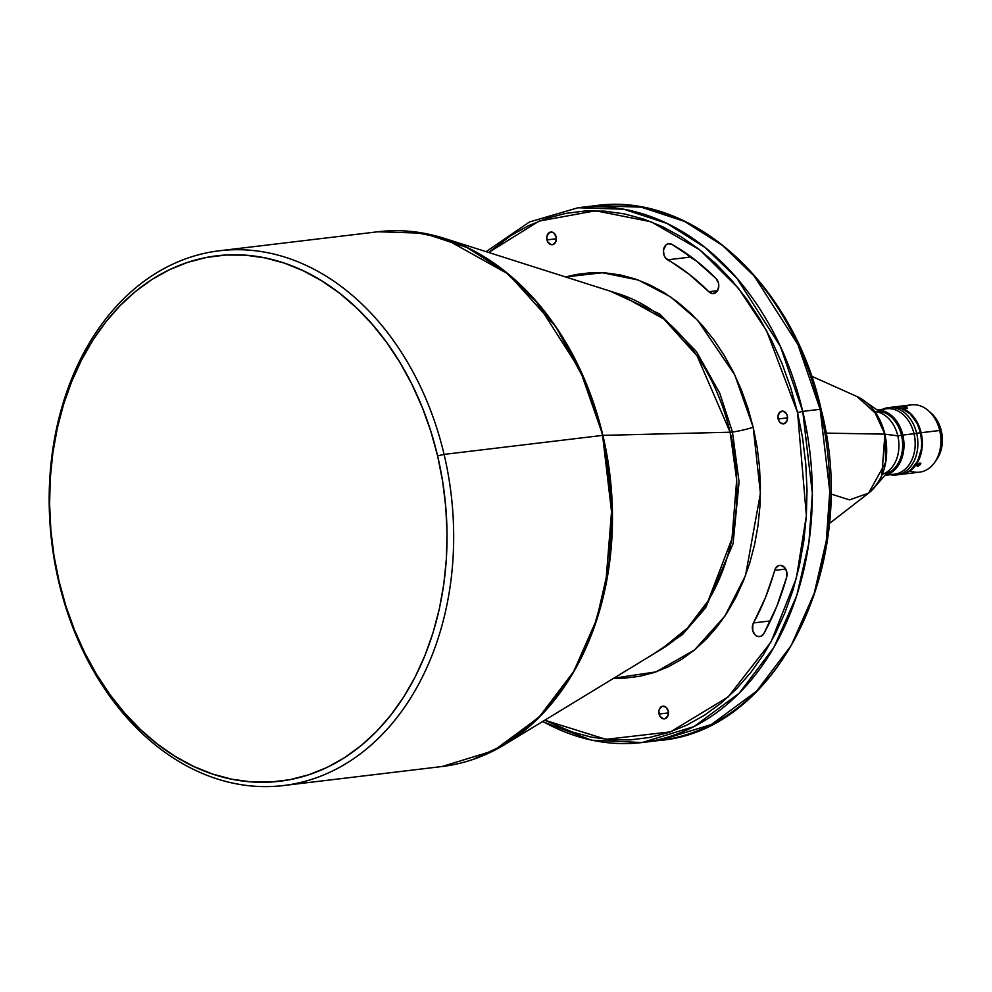 <?xml version="1.0" encoding="UTF-8"?>
<svg xmlns="http://www.w3.org/2000/svg" width="992" height="992" viewBox="0 0 992 992"><rect width="100%" height="100%" fill="white"/><g stroke="black" fill="none" stroke-linecap="round" stroke-linejoin="round"><path stroke-width="1.49" d="M753.188 427.254L760.43 493.284L745.562 575.372L724.904 616.069L694.437 650.033L656.047 671.869L613.75 678.218L624.886 678.119L639.691 676.284L654.187 672.502L668.236 666.835L681.69 659.32L694.437 650.033L706.354 639.059L717.315 626.522L727.223 612.523L735.977 597.209L743.492 580.717L749.692 563.208L754.54 544.856L757.962 525.847L759.934 506.342L760.442 486.539L759.475 466.624L757.057 446.809L753.188 427.254A15.066 1.5 -13.3 0 1 732.468 432.016A15.066 1.5 166.7 0 0 753.188 427.254L747.918 408.171L741.309 389.744L733.398 372.124L724.284 355.52L714.042 340.058L702.77 325.897L690.593 313.187L677.61 302.027L663.958 292.541L649.76 284.828L635.153 278.938L620.285 274.945L605.281 272.874L590.314 272.763L575.509 274.61L565.626 276.966L602.417 272.713L638.34 280.054L670.642 296.918L697.674 320.292L734.75 374.889L753.188 427.254M653.678 653.914L682.384 634.595L705.634 607.798L733.076 543.715L739.077 481.988L732.468 432.016L719.746 393.142L696.434 351.577L659.68 313.943L610.167 291.14L659.68 313.943L696.434 351.577L719.746 393.142L732.468 432.016A15.066 1.5 -13.3 0 1 730.137 432.214L697.078 355.892L663.908 319.077L618.76 293.88A189.026 141.186 -96.8 0 1 730.137 432.214L602.59 435.389L612.213 517.477L608.753 566.854L596.626 619.504L573.686 671.534L538.978 717.315L493.818 750.609L441.998 766.531A269.291 201.153 -96.8 0 0 602.59 435.389L444.081 454.398L437.608 455.886A264.591 197.631 83.2 0 1 308.884 774.74A264.591 197.631 83.2 0 1 59.036 581.176L58.776 581.92A269.291 201.153 -96.8 0 0 313.063 778.931A269.291 201.153 -96.8 0 0 444.081 454.398A269.291 201.153 83.2 0 1 283.489 785.54A269.291 201.153 83.2 0 1 58.776 581.92A269.291 201.153 83.2 0 1 219.356 250.778A269.291 201.153 83.2 0 1 444.081 454.398L602.59 435.389A269.291 201.153 -96.8 0 0 377.865 231.768L423.609 233.232L466.848 247.442L504.978 271.56L536.647 302.151L580.283 370.524L602.876 435.364A269.229 201.091 83.2 0 1 504.94 744.459L542.091 714.352L571.553 675.564L592.546 631.941L605.492 587.028L612.2 503.353L602.876 435.364L730.137 432.214A15.066 1.5 166.7 0 0 732.468 432.016L739.077 481.988L733.076 543.715L705.634 607.798L682.384 634.595L653.678 653.914M718.493 283.129A8.469 6.324 83.2 0 1 713.446 293.558A8.469 6.324 83.2 0 1 708.809 291.722L717.526 290.681L708.809 291.722L712.529 293.582L716.224 292.268L717.6 290.532L718.803 285.746L718.493 283.129L716.063 278.554L694.735 259.606L671.919 244.354L668.224 243.759L665.979 244.95L663.462 250.257L664.008 255.142L665.483 257.92L688.907 274.052L708.809 291.722A236.344 176.539 83.2 0 0 667.616 259.817A8.469 6.324 83.2 0 1 663.425 250.716A8.469 6.324 83.2 0 1 668.757 243.672A8.469 6.324 83.2 0 1 671.919 244.354A253.295 189.187 83.2 0 1 716.063 278.554A8.469 6.324 83.2 0 1 718.493 283.129M786.73 571.764A8.469 6.324 83.2 0 1 786.656 577.17L786.73 571.764L784.461 567.362L780.778 565.353L778.819 565.527L775.62 568.168L765.415 597.705L752.841 624.328L752.754 630.763L755.048 634.818L757.33 636.343L761.013 636.281L763.914 633.516L776.736 606.472L786.656 577.17A253.295 189.187 83.2 0 1 763.914 633.516A8.469 6.324 83.2 0 1 759.686 636.641A8.469 6.324 83.2 0 1 753.288 632.214A8.469 6.324 83.2 0 1 753.449 622.939L770.375 620.905L753.449 622.939A236.344 176.539 83.2 0 0 774.678 570.363A8.469 6.324 83.2 0 1 779.662 565.353A8.469 6.324 83.2 0 1 786.73 571.764M778.162 418.996A6.398 4.786 83.2 0 1 781.981 411.122A6.398 4.786 83.2 0 1 787.326 415.958L786.408 413.701L783.147 411.172L779.638 412.325L777.951 416.504L779.067 421.253L780.543 422.939L784.213 423.683L787.016 420.794L787.326 415.958A6.398 4.786 83.2 0 1 783.506 423.832A6.398 4.786 83.2 0 1 778.162 418.996L787.549 417.868L778.162 418.996M546.976 239.89A6.398 4.786 83.2 0 1 550.796 232.029A6.398 4.786 83.2 0 1 556.14 236.865L553.772 232.922L551.961 232.066L548.452 233.232L546.766 237.41L547.894 242.16L551.168 244.689L553.028 244.578L555.842 241.688L556.14 236.865A6.398 4.786 83.2 0 1 552.321 244.739A6.398 4.786 83.2 0 1 546.976 239.89L556.376 238.774L546.976 239.89M659.06 714.017A6.398 4.786 83.2 0 1 662.879 706.143A6.398 4.786 83.2 0 1 668.224 710.991L665.843 707.048L662.172 706.304L659.37 709.193L658.849 711.537L659.965 716.274L663.239 718.816L665.111 718.704L667.914 715.815L668.224 710.991A6.398 4.786 83.2 0 1 664.404 718.865A6.398 4.786 83.2 0 1 659.06 714.017L668.447 712.901L659.06 714.017M903.538 407.315L903.427 407.948L905.15 407.34L907.568 408.369L904.506 408.32L903.018 407.7L903.538 407.315L907.37 407.972L905.398 408.506L903.538 407.315M919.398 463.177L920.75 463.165L920.489 464.479L917.216 466.19L917.389 464.851L919.398 463.177L920.849 463.351L920.489 464.479L918.406 466.054L916.98 465.918L917.712 466.24L917.178 465.161L919.398 463.177M916.67 433.256L914.078 433.851A32.017 23.907 83.2 0 1 914.723 450.108A32.017 23.907 -96.8 0 0 914.078 433.851L914.041 433.851A32.017 23.907 -96.8 0 0 911.995 427.44A32.017 23.907 83.2 0 1 914.078 433.851L916.67 433.256A33.902 25.321 83.2 0 1 896.458 474.945A33.902 25.321 83.2 0 1 890.456 474.709A33.902 25.321 -96.8 0 0 916.67 433.256L920.526 432.797L916.67 433.256A33.902 25.321 -96.8 0 0 882.607 409.262A33.902 25.321 83.2 0 1 888.386 407.625A33.902 25.321 83.2 0 1 916.67 433.256M934.836 462.185L936.994 459.036A30.132 22.506 -96.8 0 0 941.321 430.863L939.709 430.491A33.902 25.321 83.2 0 1 934.836 462.185A33.902 25.321 83.2 0 1 909.937 470.915M884.951 475.366L894.35 474.238A32.959 24.614 -96.8 0 0 914.004 433.715L902.819 435.066A32.959 24.614 83.2 0 1 885.05 475.255A32.959 24.614 -96.8 0 0 902.819 435.066L901.517 435.364A32.017 23.907 83.2 0 1 886.327 473.804A32.017 23.907 -96.8 0 0 901.517 435.364L897.797 435.81L884.777 434.149L885.645 462.359L868.608 493.123L849.487 499.894L830.701 493.904M876.271 485.2L891.225 468.261A32.017 23.907 -96.8 0 0 897.797 435.81L902.819 435.066A32.959 24.614 -96.8 0 0 877.226 410.018A32.959 24.614 83.2 0 1 902.819 435.066L914.004 433.715A32.959 24.614 83.2 0 1 888.658 474.04M797.568 412.573L806.372 515.642L796.328 578.348L770.958 642.06L728.128 696.992L670.468 731.86L605.988 739.338L544.757 720.217L571.665 731.836L591.058 737.056L610.626 739.747L630.156 739.896L649.475 737.49L668.385 732.567L686.712 725.164L704.27 715.356L720.911 703.241L736.448 688.932L750.758 672.564L763.679 654.298L775.099 634.322L784.908 612.796L793.005 589.955L799.316 566.023L803.78 541.198L806.36 515.753L807.029 489.924L805.764 463.946L802.602 438.08L797.568 412.573L802.739 411.382L797.568 412.573L790.686 387.674L782.056 363.618L771.739 340.64L759.847 318.965L746.48 298.79L731.786 280.314L715.889 263.723L698.951 249.178L681.132 236.803L662.606 226.722L643.548 219.046L624.142 213.838L604.587 211.147L585.044 210.998L565.738 213.392L546.815 218.327L528.5 225.717L510.93 235.526L488.659 252.464L539.127 221.092L595.597 210.763L651.112 221.786L699.757 249.81L738.42 288.25L766.655 330.857L797.568 412.573M542.463 721.618L591.703 740.218L642.159 742.524L693.978 726.603L739.139 693.309L773.834 647.528L796.787 595.498L808.914 542.847L812.361 493.47L802.739 411.382A269.291 201.153 83.2 0 1 642.159 742.524A269.291 201.153 83.2 0 1 542.76 721.432M642.159 742.524L659.568 740.441C779.241 730.93 860.982 561.621 821.116 409.324L820.148 409.299L829.771 491.387L826.311 540.764L814.196 593.414L791.244 645.445L756.549 691.226L711.376 724.507L659.568 740.441A269.291 201.153 -96.8 0 0 820.148 409.299L802.739 411.382L820.148 409.299A269.291 201.153 -96.8 0 0 595.423 205.679A269.291 201.153 -96.8 0 0 586.756 206.968L595.423 205.679L641.179 207.142L684.406 221.352L722.536 245.47L754.218 276.061L797.841 344.422L820.148 409.299L821.116 409.324L820.26 409.783M473.296 759.339L504.94 744.459L661.379 649.227A189.026 141.186 -96.8 0 0 730.137 432.214L736.684 479.942L731.984 538.693L708.152 600.854L687.456 628.085L661.379 649.227M881.863 475.255L884.901 434.223L897.797 435.81A32.017 23.907 83.2 0 1 882.31 474.362M829.225 523.664L868.608 493.123A53.295 39.804 -96.8 0 0 884.777 434.149L825.89 433.12L884.777 434.149A53.295 39.804 -96.8 0 0 857.026 396.54L876.432 414.11L884.901 434.223M896.458 474.945L900.314 474.474A33.902 25.321 -96.8 0 0 920.526 432.797L917.228 423.609L910.098 413.788L900.86 408.084L893.395 407.067M900.934 474.399L919.497 472.18A33.902 25.321 -96.8 0 0 939.709 430.491L921.146 432.723A33.902 25.321 83.2 0 1 900.934 474.399A33.902 25.321 83.2 0 1 900.624 474.436M696.694 261.144L688.857 256.32L687.01 253.902A8.469 6.324 -96.8 0 0 689.986 257.126L667.616 259.817L689.986 257.126A236.344 176.539 -96.8 0 1 696.706 261.144M437.608 455.886L442.63 481.306L445.78 507.073L447.032 532.964L446.375 558.707L443.808 584.065L439.357 608.79L433.058 632.648L424.985 655.402L415.214 676.842L403.843 696.756L390.96 714.959L376.712 731.265L361.224 745.525L344.646 757.603L327.149 767.374L308.884 774.74L290.036 779.65L270.791 782.043L251.323 781.894L231.83 779.216L212.499 774.02L193.514 766.37L175.051 756.326L157.294 744L140.418 729.504L124.583 712.963L109.926 694.561L96.621 674.461L84.766 652.86L74.487 629.957L65.881 605.988L59.036 581.176L54.002 555.768L50.852 529.988L49.6 504.11L50.257 478.367L52.836 453.009L57.288 428.284L63.575 404.426L71.647 381.66L81.418 360.22L92.802 340.306L105.673 322.115L119.92 305.796L135.408 291.536L151.987 279.471L169.496 269.7L187.748 262.322L206.596 257.412L225.841 255.031L245.309 255.167L264.802 257.858L284.134 263.041L303.118 270.704L321.582 280.736L339.338 293.074L356.215 307.57L372.05 324.099L386.706 342.513L400.024 362.613L411.866 384.214L422.146 407.104L430.751 431.074L437.608 455.886L444.081 454.398A269.291 201.153 -96.8 0 0 189.782 257.387A269.291 201.153 -96.8 0 0 58.776 581.92L59.036 581.176A264.591 197.631 83.2 0 1 187.748 262.322A264.591 197.631 83.2 0 1 437.608 455.886M936.014 460.375L940.813 451L942.326 442.581L942.264 436.703L940.552 428.048L938.395 422.704L931.513 413.478M892.552 407.129A33.902 25.321 83.2 0 1 892.862 407.092A33.902 25.321 83.2 0 1 921.146 432.723L939.709 430.491A33.902 25.321 -96.8 0 0 911.425 404.86L892.862 407.092M891.548 407.29L896.508 407.005L901.48 408.01L910.718 413.714L917.848 423.534L921.791 435.972L921.94 449.14L918.282 461.032L913.347 468.001L909.242 471.374L904.654 473.568L899.769 474.511M899.149 474.585L906.378 472.7L910.743 469.898L917.662 461.106L921.32 449.215L921.729 442.668L920.526 432.797A33.902 25.321 -96.8 0 0 892.242 407.166L888.386 407.625M881.02 410.341A32.959 24.614 83.2 0 1 914.004 433.715A32.959 24.614 -96.8 0 0 886.501 408.803L877.102 409.932M874.77 411.544A32.017 23.907 83.2 0 1 897.797 435.81A32.017 23.907 -96.8 0 0 884.889 415.35L866.351 402.43M901.517 435.364A32.017 23.907 -96.8 0 0 878.813 411.122A32.017 23.907 83.2 0 1 901.517 435.364M486.105 251.658L529.542 221.935L578.026 207.762A269.291 201.153 83.2 0 1 802.739 411.382L780.431 346.518L736.808 278.144L705.138 247.554L666.996 223.436L623.77 209.225L578.026 207.762L595.423 205.679C692.032 191.568 793.476 283.824 821.116 409.324M219.356 250.778L377.865 231.768C400.024 229.152 422.146 231.334 444.242 238.34A269.229 201.091 83.2 0 1 602.876 435.364L585.999 382.9L555.78 326.666L508.549 274.226L444.242 238.34L409.969 231.359M884.889 434.161L874.126 410.775M904.134 407.278A33.902 25.321 83.2 0 1 928.698 410.948A33.902 25.321 83.2 0 1 939.709 430.491L941.321 430.863A30.132 22.506 -96.8 0 0 931.538 413.49L928.698 410.948M785.676 569.048L774.678 570.363L785.676 569.048M283.489 785.54L441.998 766.531C464.144 763.84 485.125 756.474 504.94 744.459M868.608 493.123C884.318 479.062 889.762 459.42 884.926 434.186C880.214 415.908 870.914 403.36 857.026 396.54L811.543 376.179M444.242 238.34L618.76 293.88"/></g></svg>
